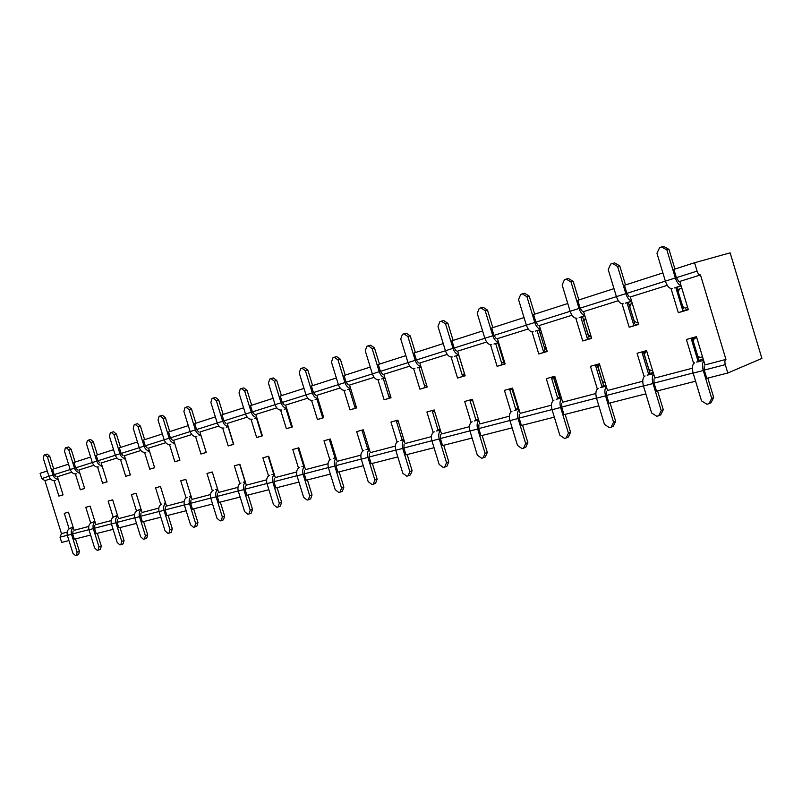 <?xml version="1.0" encoding="UTF-8"?>
<svg xmlns="http://www.w3.org/2000/svg" width="802" height="802" viewBox="0 0 802 802"><rect width="100%" height="100%" fill="white"/><g stroke="black" fill="none" stroke-linecap="round" stroke-linejoin="round"><path stroke-width="1.2" d="M73.072 531.074L72.681 533.891L74.335 539.195L90.616 535.054M47.258 471.005L40.1 473.31L41.744 478.563L44.922 480.629L61.453 533.621L60.03 537.17L61.664 542.423L68.962 540.568M704.146 365.902L704.276 370.083L706.773 378.354L727.805 373.01L761.9 358.414L730.141 252.851L694.562 262.725L697.088 271.116C698.021 273.763 699.154 275.036 700.477 274.936L679.785 281.422L688.327 309.712L678.312 312.68L671.043 288.6M653.991 379.035L654.061 383.115L656.497 391.145L695.585 381.201M606.603 391.436L606.613 395.416L608.989 403.226L645.841 393.852M561.751 403.175L561.711 407.065L564.027 414.664L598.823 405.812M519.245 414.303L519.165 418.093L521.42 425.501L554.322 417.13M478.894 424.859L478.784 428.569L480.979 435.777L512.137 427.857M440.559 434.895L440.408 438.524L442.554 445.551L472.097 438.042M404.078 444.448L403.887 447.997L405.992 454.854L434.042 447.716M369.311 453.541L369.1 457.02L371.156 463.706L397.812 456.929M336.158 462.223L335.928 465.621L337.933 472.157L363.306 465.711M304.509 470.503L304.249 473.832L306.214 480.228L330.384 474.082M274.254 478.423L273.963 481.691L275.898 487.937L298.935 482.082M245.302 486.002L245.001 489.2L246.886 495.315L268.881 489.721M217.573 493.26L217.252 496.398L219.106 502.383L240.119 497.039M190.996 500.217L190.665 503.295L192.48 509.15L212.58 504.037M165.503 506.884L165.152 509.912L166.926 515.646L186.164 510.754M141.012 513.3L140.651 516.267L142.405 521.891L160.831 517.2M117.483 519.455L117.112 522.373L118.826 527.886L136.49 523.385M94.857 525.38L94.476 528.237L96.16 533.651L113.102 529.34M700.477 274.936L725.94 359.416C724.818 360.178 724.597 361.923 725.279 364.639L727.805 373.01M56.12 476.699L54.195 474.624L52.541 469.31L68.521 464.168M77.594 469.952L75.649 467.837L73.964 462.413L90.606 457.06M99.899 462.944L97.944 460.779L96.23 455.255L113.573 449.671M123.097 455.656L121.132 453.441L119.378 447.807L137.473 441.982M147.247 448.067L145.252 445.802L143.468 440.047L162.355 433.972M172.39 440.168L170.375 437.852L168.56 431.977L188.29 425.621M198.595 431.937L196.56 429.561L194.706 423.566L215.347 416.92M222.705 428.138L228.209 445.962L233.472 444.288L228.039 426.714M225.933 423.346L223.888 420.91L221.994 414.784L243.597 407.827M251.026 419.326L256.65 437.541L261.913 435.857L256.369 417.902M254.485 414.373L252.419 411.877L250.485 405.611L273.121 398.333M280.63 410.113L286.374 428.739L291.617 427.055L285.963 408.699L286.695 408.519M284.319 405L282.244 402.434L280.269 396.028L304.008 388.399M311.587 400.479L317.452 419.536L322.695 417.852L316.91 399.065M315.547 395.196L313.442 392.559L311.427 386.003L336.349 377.983M344.008 390.384L350.003 409.902L355.216 408.218L349.311 388.99M348.238 384.92L346.123 382.213L344.068 375.506L370.253 367.075M377.993 379.807L384.118 399.797L389.301 398.123L383.266 378.434M382.524 374.153L380.399 371.366L378.293 364.489L405.842 355.627M413.652 368.709L419.917 389.191L425.06 387.536L418.885 367.346M418.514 362.845L416.368 359.978L414.213 352.93L443.245 343.587M451.115 357.05L457.531 378.053L462.624 376.409L456.308 355.707M456.328 350.965L454.183 348.008L451.967 340.78L482.593 330.935M490.533 344.79L497.1 366.334L502.132 364.699L495.656 343.467M496.127 338.464L493.972 335.416L491.706 327.998L524.047 317.592M532.047 331.868L538.784 353.993L543.736 352.379L537.099 330.574M538.072 325.291L535.896 322.143L533.581 314.524L567.776 303.517M575.836 318.234L582.743 340.98L587.605 339.386L580.808 316.98M616.417 296.66L580.137 308.138L577.761 300.309L613.991 288.65M622.101 303.838L629.179 327.226L633.931 325.662L626.963 302.625M629.079 296.69L626.893 293.342L624.457 285.281L662.893 272.921M678.312 312.68L682.933 311.146L675.775 287.447M678.572 281.141L676.387 277.672L673.891 269.382L694.562 262.725M88.731 526.473L74.105 530.312L68.451 512.177L64.28 513.34L69.102 528.809M111.187 520.588L95.889 524.598L90.135 506.122L85.794 507.325L90.706 523.084M134.525 514.473L118.516 518.663L112.661 499.826L108.15 501.08L113.152 517.15M158.806 508.107L142.054 512.498L136.079 493.28L131.398 494.583L136.49 510.974M184.099 501.471L166.535 506.082L160.45 486.463L155.578 487.827L160.761 504.548M210.455 494.563L192.029 499.395L185.823 479.375L180.751 480.789L186.044 497.862M237.943 487.355L218.605 492.428L212.279 471.977L206.986 473.461L212.38 490.884M266.635 479.837L246.334 485.16L239.878 464.268L234.344 465.812L239.848 483.616M296.63 471.967L275.276 477.571L268.69 456.218L262.916 457.832L268.53 476.027M328.008 463.746L305.532 469.641L298.795 447.807L292.76 449.491L298.504 468.097M360.86 455.135L337.181 461.34L330.304 438.995L323.988 440.759L329.843 459.797M395.296 446.102L370.323 452.649L363.296 429.782L356.679 431.626L362.664 451.115M431.436 436.629L405.07 443.546L397.882 420.108L390.945 422.052L397.06 442.012M469.411 426.674L441.541 433.982L434.193 409.962L426.905 412.007L433.16 432.458M509.36 416.198L479.867 423.937L472.338 399.306L464.679 401.451L471.085 422.423M551.445 405.17L520.187 413.361L512.488 388.088L504.418 390.343L510.984 411.867M595.846 393.521L562.673 402.223L554.784 376.268L546.272 378.644L552.999 400.739M642.753 381.231L607.495 390.474L599.405 363.797L590.432 366.303L597.32 389.02M692.377 368.218L654.863 378.053L646.562 350.614L637.069 353.271L644.136 376.629M725.94 359.416L704.978 364.92L696.457 336.67L686.402 339.487L693.66 363.517M667.274 285.352L630.322 296.951L638.633 324.429L629.179 327.226M618.292 300.72L583.575 311.617L591.686 338.334L582.743 340.98M571.996 315.246L539.345 325.492L547.245 351.487L538.784 353.993M528.187 328.99L497.42 338.644L505.13 363.958L497.1 366.334M486.654 342.023L457.631 351.136L465.16 375.797L457.531 378.053M447.235 354.394L419.817 362.995L427.175 387.045L419.917 389.191M409.762 366.153L383.837 374.283L391.025 397.752L384.118 399.797M374.103 377.341L349.562 385.04L356.589 407.947L350.003 409.902M340.128 387.998L316.86 395.306L323.747 417.672L317.452 419.536M307.727 398.173L285.642 405.1L292.379 426.965L286.374 428.739M276.77 407.877L255.798 414.464L262.394 435.837L256.65 437.541M247.186 417.16L227.247 423.426L233.713 444.338L228.209 445.962M218.886 426.042L199.909 431.997L206.244 452.468L200.971 454.032L195.568 436.589M191.768 434.554L173.693 440.228L179.909 460.268L174.846 461.762L169.553 444.679M165.773 442.714L148.55 448.117L154.636 467.746L149.784 469.19L144.591 452.448M140.841 450.534L124.4 455.696L130.375 474.934L125.713 476.318L120.621 459.917M116.891 458.052L101.192 462.975L107.067 481.842L102.576 483.165L97.573 467.085M93.874 465.27L78.877 469.982L84.641 488.478L80.32 489.761L75.408 473.982M71.729 472.218L57.393 476.719L63.057 494.874L58.897 496.097L54.075 480.619M50.426 478.904L44.922 480.629M67.127 532.137L61.453 533.621M682.853 310.895L688.146 309.141M633.861 325.432L638.482 323.918M587.545 339.186L591.545 337.873M580.137 308.138L582.322 311.387M543.676 352.198L547.124 351.075M502.082 364.539L505.019 363.577M462.584 376.248L465.06 375.446M425.02 387.396L427.075 386.724M389.261 397.993L390.935 397.451M355.176 408.098L356.509 407.677M322.655 417.742L323.667 417.421M291.587 426.955L292.309 426.724M206.204 452.358L200.971 454.032M179.879 460.168L174.846 461.762M154.606 467.656L149.784 469.19M130.345 474.844L125.713 476.318M107.037 481.751L102.576 483.165M84.611 488.398L80.32 489.761M63.027 494.794L58.897 496.097M698.241 361.872L691.083 338.173M648.848 374.955L641.881 351.928M602.152 387.326L595.355 364.93M557.921 399.045L551.295 377.241M515.987 410.153L509.511 388.92M476.157 420.699L469.832 400.008M438.283 430.734L432.108 410.554M402.223 440.288L396.188 420.589M367.857 449.391L361.953 430.153M335.066 458.072L329.281 439.285M303.737 466.373L298.073 448.007M273.773 474.313L268.229 456.348M245.101 481.902L239.668 464.328M703.174 358.915L697.971 360.99M696.607 362.033L703.635 360.449M691.424 339.276L696.687 337.421M696.748 337.622L694.432 338.364L693.068 341.121M702.522 356.76L700.046 357.552L697.72 355.988L693.229 341.081M691.434 339.336L692.447 339.056L699.143 360.519M691.464 339.416L692.447 339.056M711.695 398.404L703.274 370.504L693.149 373.13L701.529 400.87L706.893 404.228L708.928 403.737L711.695 398.404L713.69 397.511L707.825 378.093M703.755 360.85C702.271 362.935 702.111 366.153 703.274 370.504M693.149 373.13C691.815 367.767 692.296 364.339 694.592 362.845M708.928 403.737L710.923 402.835L713.69 397.511M301.903 466.654L304.459 466.183M298.364 448.95L299.076 448.709M298.404 449.09L299.116 448.839M309.722 495.816L303.086 474.253L297.011 475.827L303.627 497.3L307.096 500.067L308.319 499.766L309.722 495.816L312.038 494.934L307.407 479.927M304.56 466.493C302.705 468.298 302.204 470.884 303.086 474.253M297.011 475.827C296.048 471.656 296.9 468.879 299.597 467.476M308.319 499.766L310.625 498.884L312.038 494.934M317.923 398.754L315.166 399.627M323.216 415.947L322.203 416.268M299.226 372.87L306.003 394.895L312.269 392.91L305.452 370.785L307.828 370.123L304.279 367.517L301.893 368.168L300.65 368.589L299.226 372.87M312.83 400.338C309.853 400.789 307.577 398.975 306.003 394.895M312.6 385.632L307.828 370.123M312.269 392.91C313.462 396.268 315.326 398.143 317.853 398.524M301.893 368.168L305.452 370.785M333.241 458.343L336.088 457.802M329.572 440.238L330.584 439.917M329.622 440.378L330.625 440.037M341.552 488.107L334.765 466.042L328.409 467.686L335.176 489.651L338.775 492.468L340.048 492.167L341.552 488.107L343.857 487.215L339.126 471.857M336.188 458.122C334.344 459.957 333.873 462.594 334.765 466.042M328.409 467.686C327.416 463.426 328.259 460.589 330.935 459.175M340.048 492.167L342.354 491.265L343.857 487.215M350.644 388.579L347.577 389.551M356.048 406.173L354.715 406.594M331.467 362.093L338.394 384.639L344.95 382.564L337.993 359.908L340.359 359.256L336.66 356.609L334.294 357.251L332.99 357.692L331.467 362.093M345.241 390.253C342.274 390.694 339.998 388.82 338.394 384.639L313.442 392.559M345.231 375.125L340.359 359.256M344.95 382.564C346.173 386.003 348.048 387.927 350.574 388.348M334.294 357.251L337.993 359.908M366.033 449.651L369.211 449.03M362.243 431.115L363.587 430.724M362.293 431.275L363.617 430.814M374.885 480.027L367.948 457.441L361.291 459.165L368.198 481.651L371.948 484.518L373.281 484.197L374.885 480.027L377.171 479.135L372.349 463.406M369.311 449.361C367.486 451.215 367.025 453.912 367.948 457.441M361.291 459.165C360.268 454.804 361.08 451.907 363.747 450.483M373.281 484.197L375.577 483.295L377.171 479.135M384.95 377.902L381.541 378.985M390.464 395.917L388.79 396.459M365.261 350.795L372.349 373.892L379.226 371.717L372.108 348.509L374.464 347.857L370.614 345.171L368.258 345.802L366.885 346.263L365.261 350.795M379.226 379.687C376.268 380.108 373.973 378.173 372.349 373.892M379.446 364.118L374.464 347.857M379.226 371.717C380.469 375.236 382.353 377.221 384.87 377.672M368.258 345.802L372.108 348.509M400.419 440.539L403.927 439.837M396.489 421.561L398.183 421.08M396.539 421.722L398.203 421.15M409.842 471.556L402.744 448.418L395.757 450.233L402.825 473.26L406.724 476.177L408.128 475.847L409.842 471.556L412.108 470.664L407.175 454.554M404.028 440.168C402.223 442.052 401.802 444.809 402.744 448.418M395.757 450.233C394.704 445.762 395.496 442.804 398.133 441.371M408.128 475.847L410.403 474.944L412.108 470.664M420.95 366.704L417.18 367.897M426.604 385.16L424.539 385.822M400.739 338.935L407.987 362.614L415.205 360.329L407.927 336.529L410.263 335.898L406.253 333.161L403.907 333.792L402.474 334.274L400.739 338.935M414.875 368.599C411.937 369 409.642 367.005 407.987 362.614M415.366 352.559L410.263 335.898M415.205 360.329C416.479 363.938 418.363 365.983 420.88 366.464M403.907 333.792L407.927 336.529M436.478 430.985L440.378 430.183M432.408 411.536L434.494 410.955L432.458 411.707M446.524 462.664L439.265 438.945L431.937 440.849L439.165 464.448L443.225 467.436L444.699 467.075L446.524 462.664L448.779 461.772L443.727 445.25M440.478 430.524C438.704 432.438 438.293 435.245 439.265 438.945M431.937 440.849C430.844 436.278 431.606 433.26 434.223 431.807M444.699 467.075L446.955 466.173L448.779 461.772M102.095 465.882L101.122 466.203M86.536 443.967L92.32 462.543L96.771 461.13L90.967 442.483L93.323 441.812L90.646 439.496L88.29 440.168L87.398 440.468L86.536 443.967M98.796 466.914C95.859 467.426 93.694 465.972 92.32 462.543L75.649 467.837M97.393 454.874L93.323 441.812M96.771 461.13C97.814 463.947 99.568 465.471 102.034 465.691M88.29 440.168L90.967 442.483M116.551 515.776L114.245 516.568L117.593 515.686M121.744 541.37L115.949 522.774L111.428 523.947L117.192 542.473L119.909 544.929L120.821 544.718L121.744 541.37L124.049 540.538L120.009 527.586M117.673 515.947C115.789 517.591 115.207 519.856 115.949 522.774M111.428 523.947C110.616 520.338 111.558 517.881 114.245 516.568M120.821 544.718L123.127 543.876L124.049 540.538M125.323 458.664L124.18 459.035M109.423 436.318L115.318 455.255L119.949 453.792L114.034 434.774L116.4 434.103L113.633 431.757L111.267 432.428L110.345 432.739L109.423 436.318M121.844 459.747C118.896 460.258 116.721 458.754 115.318 455.255M120.541 447.426L116.4 434.103M119.949 453.792C121.012 456.669 122.776 458.233 125.262 458.463M111.267 432.428L114.034 434.774M139.889 509.591L137.583 510.383L141.102 509.45M145.393 535.646L139.488 516.668L134.786 517.891L140.661 536.789L143.468 539.285L144.41 539.054L145.393 535.646L147.698 534.804L143.588 521.581M141.192 509.731C139.297 511.385 138.736 513.701 139.488 516.668M134.786 517.891C133.954 514.212 134.886 511.706 137.583 510.383M144.41 539.054L146.716 538.212L147.698 534.804M149.483 451.145L148.169 451.566M133.242 428.358L139.247 447.686L144.069 446.153L138.044 426.744L140.42 426.073L137.553 423.697L135.177 424.368L134.215 424.689L133.242 428.358M145.824 452.288C142.866 452.789 140.671 451.255 139.247 447.686M144.641 439.676L140.42 426.073M144.069 446.153C145.142 449.09 146.926 450.694 149.423 450.945M135.177 424.368L138.044 426.744M164.179 503.155L165.573 502.974M169.994 529.681L163.989 510.323L159.087 511.586L165.072 530.874L167.969 533.41L168.961 533.18L169.994 529.681L172.31 528.829L168.129 515.345M165.653 503.255C163.768 504.929 163.207 507.285 163.989 510.323M159.087 511.586C158.235 507.836 159.167 505.29 161.864 503.957M168.961 533.18L171.267 532.317L172.31 528.829M174.656 443.316L173.132 443.807M158.044 420.058L164.159 439.797L169.192 438.203L163.047 418.393L165.423 417.712L162.465 415.306L160.089 415.967L159.087 416.308L158.044 420.058M170.786 444.519C167.819 445.02 165.613 443.446 164.159 439.797L145.252 445.802M169.733 431.596L165.423 417.712M169.192 438.203C170.285 441.2 172.089 442.844 174.585 443.115M160.089 415.967L163.047 418.393M189.452 496.458L191.046 496.227M195.628 523.465L189.493 503.706L184.39 505.029L190.495 524.708L193.493 527.295L194.525 527.044L195.628 523.465L197.944 522.613L193.673 508.849M191.137 496.508C189.252 498.212 188.701 500.608 189.493 503.706M184.39 505.029C183.518 501.2 184.44 498.613 187.137 497.26M194.525 527.044L196.841 526.182L197.944 522.613M653.139 372.359L648.597 374.133M647.174 375.135L653.55 373.712M642.703 352.92L646.793 351.406M646.843 351.577L645.6 351.978L644.196 354.685M652.477 370.183L651.054 370.634L648.788 369.12L644.397 354.634M642.222 353.05L643.585 352.669L650.101 373.542M642.252 353.161L643.585 352.669M661.229 410.634L653.018 383.526L643.465 386.013L651.625 412.96L656.728 416.258L658.653 415.797L661.229 410.634L663.284 409.732L657.57 390.875M653.66 374.103C652.106 376.168 651.896 379.306 653.018 383.526M643.465 386.013C642.181 380.8 642.723 377.451 645.099 375.948M658.653 415.797L660.708 414.885L663.284 409.732M605.851 385.04L601.911 386.554M600.437 387.526L606.212 386.253M596.718 365.742L599.655 364.609M599.696 364.76L597.961 367.506M605.189 382.875L602.482 381.541L598.212 367.446M595.686 366.023L597.37 365.552L603.726 385.862M595.726 366.143L597.37 365.552M613.54 422.193L605.55 395.837L596.508 398.183L604.467 424.388L609.33 427.616L611.144 427.175L613.54 422.193L615.655 421.291L610.091 402.945M606.332 386.634C604.718 388.659 604.457 391.727 605.55 395.837M596.508 398.183C595.264 393.11 595.866 389.832 598.312 388.348M611.144 427.175L613.259 426.263L615.655 421.291M675.865 287.728L681.139 285.903M681.098 285.783L674.241 287.948M678.151 291.697L682.813 306.575L685.269 308.138L687.625 307.407M678.312 291.647L679.515 288.951L681.84 288.239M676.858 287.427L683.304 308.77L682.312 309.101M656.958 253.292L665.369 281.131L675.344 277.973L666.893 249.973L668.998 249.432L663.705 246.415L661.59 246.936L659.605 247.607L656.958 253.292M672.166 288.57C669.49 288.8 667.224 286.324 665.369 281.131L626.893 293.342M674.923 269.041L668.998 249.432M675.344 277.973C676.778 282.244 678.672 284.75 681.018 285.502M661.59 246.936L666.893 249.973M200.881 435.155L199.157 435.707M183.899 411.426L190.134 431.576L195.377 429.912L189.112 409.682L191.498 409L188.43 406.554L186.044 407.226L185.001 407.576L183.899 411.426M196.811 436.428C193.833 436.92 191.608 435.306 190.134 431.576L170.375 437.852M195.888 423.185L191.498 409M195.377 429.912C196.49 432.98 198.305 434.654 200.821 434.955M186.044 407.226L189.112 409.682M215.798 489.471L217.603 489.19M222.334 516.999L216.089 496.809L210.766 498.192L216.991 518.293L220.099 520.919L221.162 520.658L222.334 516.999L224.66 516.127L220.309 502.072M217.693 489.481C215.808 491.215 215.277 493.651 216.089 496.809M210.766 498.192C209.873 494.283 210.776 491.646 213.482 490.283M221.162 520.658L223.487 519.796L224.66 516.127M228.059 426.744L226.294 427.265M210.866 402.403L217.232 422.995L222.705 421.261L216.309 400.589L218.695 399.917L215.517 397.431L213.131 398.093L212.039 398.464L210.866 402.403M223.938 427.987C220.961 428.468 218.725 426.804 217.232 422.995L196.56 429.561M223.167 414.403L218.695 399.917M222.705 421.261C223.838 424.398 225.663 426.123 228.179 426.433M213.131 398.093L216.309 400.589M243.267 482.192L245.312 481.852M250.204 510.242L243.828 489.621L238.274 491.055L244.63 511.596L247.848 514.262L248.961 514.002L250.204 510.242L252.52 509.37L248.089 495.014M245.402 482.152C243.517 483.907 242.996 486.393 243.828 489.621M238.274 491.055C237.362 487.065 238.254 484.378 240.951 483.005M248.961 514.002L251.277 513.12L252.52 509.37M256.82 417.762L254.615 418.464M239.016 393L245.512 414.043L251.237 412.228L244.71 391.095L247.096 390.424L243.798 387.897L241.412 388.559L240.269 388.94L239.016 393M252.269 419.175C249.292 419.647 247.036 417.942 245.512 414.043M251.658 405.241L247.096 390.424M251.237 412.228C252.389 415.436 254.224 417.21 256.75 417.541M241.412 388.559L244.71 391.095M271.948 474.594L274.234 474.193M279.307 503.185L272.8 482.102L266.996 483.616L273.482 504.598L276.82 507.325L277.983 507.044L279.307 503.185L281.622 502.313L277.091 487.636M274.324 474.493C272.459 476.278 271.948 478.814 272.8 482.102M266.996 483.616C266.053 479.536 266.936 476.799 269.632 475.406M277.983 507.044L280.299 506.162L281.622 502.313M286.685 408.469L284.219 409.251M291.858 425.281L291.146 425.511M268.439 383.155L275.076 404.679L281.061 402.794L274.394 381.171L276.77 380.509L273.352 377.942L270.966 378.594L269.783 378.995L268.439 383.155M281.873 409.972C278.885 410.434 276.63 408.669 275.076 404.679M281.442 395.657L276.77 380.509M281.061 402.794C282.234 406.073 284.088 407.887 286.615 408.248M270.966 378.594L274.394 381.171M627.044 302.905L631.635 301.291M631.605 301.181L625.38 303.136M629.66 306.645L634.252 321.091L636.658 322.604L637.961 322.193M629.861 306.585L631.054 303.948L632.317 303.557M631.054 303.948L629.029 304.58L631.054 303.948M628.397 302.494L634.683 323.236L633.329 323.677M608.217 269.582L616.407 296.63L625.821 293.652L617.59 266.444L619.756 265.893L614.723 262.916L612.548 263.467L610.673 264.099L608.217 269.582M623.254 303.778C620.507 304.058 618.222 301.672 616.407 296.63M625.52 284.941L619.756 265.893M625.821 293.652C627.224 297.793 629.129 300.209 631.515 300.91M612.548 263.467L617.59 266.444M580.889 317.251L584.858 315.828M584.828 315.737L579.194 317.512M583.786 320.78L588.317 334.815L591.024 336.178M584.036 320.71L585.53 318.043M590.633 336.289L588.658 336.85M582.563 316.74L588.688 336.92L587.024 337.462M562.152 284.981L570.132 311.276L579.044 308.459L571.024 282.013L573.229 281.442L568.428 278.515L566.212 279.086L564.438 279.687L562.152 284.981M577.009 318.163C574.212 318.474 571.916 316.178 570.132 311.276M578.854 299.958L573.229 281.442M579.044 308.459C580.417 312.479 582.312 314.815 584.748 315.467M566.212 279.086L571.024 282.013M561.089 397.03L557.701 398.313M556.177 399.256L561.42 398.113M553.129 377.882L555.034 377.1M560.408 394.774L558.623 393.311L554.453 379.587L555.104 377.331M551.616 378.313L553.591 377.762L559.776 397.531M551.656 378.444L553.591 377.762M568.428 433.13L560.628 407.486L552.067 409.702L559.826 435.215L564.468 438.373L566.192 437.952L568.428 433.13L570.583 432.218L565.159 414.373M561.54 398.484C559.866 400.489 559.565 403.486 560.628 407.486M552.067 409.702C550.864 404.769 551.515 401.561 554.012 400.078M566.192 437.952L568.347 437.04L570.583 432.218M537.18 330.835L540.588 329.592M540.568 329.502L535.455 331.106M540.337 334.173L544.508 347.898M540.618 334.083L541.28 331.848M546.583 349.301L544.799 347.817M539.134 330.244L545.109 349.883L543.165 350.514M518.553 299.557L526.343 325.141L534.774 322.474L526.954 296.75L529.21 296.149L524.628 293.271L522.363 293.863L520.688 294.434L518.553 299.557M533.24 331.777C530.393 332.118 528.087 329.903 526.343 325.141L493.972 335.416M534.683 314.163L529.21 296.149M534.774 322.474C536.117 326.384 538.022 328.64 540.488 329.241M522.363 293.863L526.954 296.75M518.673 408.378L515.776 409.461M514.212 410.383L518.964 409.361M511.776 389.411L512.739 388.93M517.821 405.591L512.979 389.722M509.831 389.952L512.047 389.341L518.092 408.599M509.871 390.103L512.047 389.341M525.661 443.486L518.052 418.524L509.942 420.629L517.511 445.461L521.952 448.559L523.576 448.168L525.661 443.486L527.856 442.584L522.563 425.21M519.074 409.722C517.37 411.697 517.029 414.624 518.052 418.524M509.942 420.629C508.779 415.817 509.47 412.679 512.007 411.205M523.576 448.168L525.771 447.255L527.856 442.584M495.736 343.717L498.633 342.624M498.613 342.554L493.992 344.008M499.115 346.875L503.185 360.248M499.425 346.775L499.476 345.391M504.318 361.281L503.506 360.158M497.942 343.045L503.776 362.183L501.581 362.895M477.24 313.371L484.829 338.284L492.829 335.747L485.2 310.705L487.486 310.093L483.105 307.266L480.809 307.868L479.225 308.409L477.24 313.371M491.736 344.69C488.849 345.05 486.553 342.915 484.829 338.284M492.829 327.637L487.486 310.093M492.829 335.747C494.152 339.557 496.047 341.742 498.533 342.294M480.809 307.868L485.2 310.705M474.373 420.94L478.674 420.037M470.142 401.02L472.589 400.338L478.383 419.095M470.193 401.18L472.589 400.338M485.09 453.32L477.661 429L469.952 430.995L477.34 455.195L481.591 458.233L483.135 457.862L485.09 453.32L487.315 452.418L482.142 435.486M478.784 420.388C477.03 422.333 476.659 425.2 477.661 429M469.952 430.995C468.819 426.303 469.551 423.225 472.137 421.772M483.135 457.862L485.36 456.95L487.315 452.418M458.794 354.935L454.614 356.258M456.378 355.948L458.824 355.045M458.814 355.216L464.508 373.862L462.092 374.644M438.012 326.474L445.431 350.755L453.03 348.349L445.581 323.948L447.887 323.326L443.696 320.539L441.381 321.161L439.867 321.672L438.012 326.474M452.338 356.95C449.421 357.331 447.115 355.266 445.431 350.755M453.11 340.419L447.887 323.326M453.03 348.349C454.323 352.058 456.218 354.173 458.714 354.685M441.381 321.161L445.581 323.948M79.759 472.829L78.947 473.1M64.521 451.325L70.195 469.541L74.486 468.188L68.782 449.902L71.137 449.22L68.541 446.955L66.185 447.616L65.333 447.907L64.521 451.325M76.631 473.812C73.704 474.323 71.558 472.899 70.195 469.541M75.127 462.042L71.137 449.22M74.486 468.188C75.508 470.954 77.253 472.438 79.709 472.649M66.185 447.616L68.782 449.902M58.265 479.516L57.594 479.736M43.328 458.413L48.902 476.278L53.032 474.974L47.438 457.04L49.774 456.358L47.258 454.122L44.922 454.784L44.1 455.065L43.328 458.413M55.288 480.448C52.371 480.969 50.245 479.576 48.902 476.278L41.744 478.563M53.694 468.939L49.774 456.358M53.032 474.974C54.045 477.691 55.769 479.145 58.215 479.335M44.922 454.784L47.438 457.04M72.481 527.455L70.195 528.237L73.213 527.435M77.112 552.187L71.528 534.292L67.338 535.375L72.902 553.21L75.448 555.586L76.3 555.385L77.112 552.187L79.398 551.365L75.518 538.894M73.293 527.696C71.408 529.29 70.817 531.485 71.528 534.292M67.338 535.375C66.566 531.896 67.518 529.52 70.195 528.237M76.3 555.385L78.586 554.563L79.398 551.365M94.095 521.731L91.799 522.513L94.977 521.671M98.997 546.884L93.313 528.638L88.962 529.771L94.626 547.946L97.253 550.362L98.135 550.152L98.997 546.884L101.293 546.052L97.343 533.35M95.057 521.932C93.172 523.546 92.591 525.781 93.313 528.638M88.962 529.771C88.17 526.232 89.122 523.806 91.799 522.513M98.135 550.152L100.43 549.32L101.293 546.052M72.681 533.891L88.932 529.671M67.308 535.285L60.03 537.17M94.476 528.237L111.398 523.846M117.112 522.373L134.756 517.791M140.651 516.267L159.057 511.486M165.152 509.912L184.36 504.929M190.665 503.295L210.736 498.092M217.252 496.398L238.244 490.954M245.001 489.2L266.966 483.506M273.963 481.691L296.981 475.716M304.249 473.832L328.379 467.576M335.928 465.621L361.261 459.045M369.1 457.02L395.727 450.112M403.887 447.997L431.897 440.729M440.408 438.524L469.912 430.875M478.784 428.569L509.902 420.499M519.165 418.093L552.027 409.571M561.711 407.065L596.467 398.043M606.613 395.416L643.425 385.872M654.061 383.115L693.108 372.98M704.276 370.083L725.279 364.639M54.195 474.624L70.205 469.561M97.944 460.779L115.318 455.275M121.132 453.441L139.247 447.706M223.888 420.91L245.522 414.063M252.419 411.877L275.086 404.699M282.244 402.434L306.013 394.915M346.123 382.213L372.359 373.912M380.399 371.366L407.987 362.634M416.368 359.978L445.441 350.775M454.183 348.008L484.839 338.304M535.896 322.143L570.142 311.306M676.387 277.672L697.088 271.116M692.016 338.945L694.432 338.364M698.873 360.359L697.9 360.75M304.279 465.601L303.577 465.852M304.229 465.421L303.517 465.671M316.92 399.115L317.933 398.805M316.98 399.286L317.993 398.975M335.898 457.17L334.895 457.531M335.837 457L334.845 457.351M349.321 389.04L350.654 388.629M349.381 389.211L350.715 388.81M369 448.348L367.687 448.819M368.94 448.168L367.627 448.639M383.276 378.474L384.96 377.963M383.336 378.654L385.02 378.143M403.697 439.085L402.043 439.697M403.647 438.905L401.982 439.506M418.905 367.396L420.97 366.775M418.955 367.577L421.03 366.955M440.128 429.371L438.092 430.113M440.067 429.17L438.032 429.922M643.384 352.509L645.6 351.978M649.139 371.035L650.883 370.664M649.851 373.391L648.527 373.902M597.38 365.331L599.395 364.86M603.485 385.702L601.851 386.333M675.795 287.517L676.998 287.156M679.505 288.951L677.51 289.572L679.515 288.951M286.023 408.9L286.745 408.679M626.984 302.695L628.527 302.224M580.828 317.041L582.673 316.489M553.791 377.491L555.064 377.191M559.555 397.371L557.641 398.103M537.119 330.635L539.245 329.993M517.871 408.449L515.706 409.261M495.676 343.527L498.042 342.805M478.403 419.145L475.957 420.047M478.283 418.965L475.897 419.847M456.318 355.757L458.814 355.005M651.054 370.634L649.149 371.045M590.683 336.279L588.698 336.84M560.418 394.815L558.954 395.115M517.972 406.103L517.46 406.203"/></g></svg>
